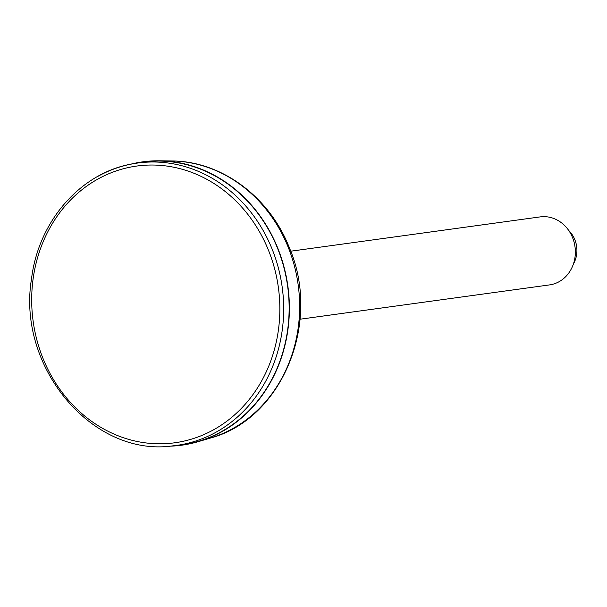 <?xml version="1.0" encoding="UTF-8"?>
<svg xmlns="http://www.w3.org/2000/svg" width="607" height="607" viewBox="0 0 607 607"><rect width="100%" height="100%" fill="white"/><g stroke="black" fill="none" stroke-linecap="round" stroke-linejoin="round"><path stroke-width="0.91" d="M168.936 446.206A143.009 126.734 -97.8 0 0 198.436 441.6A143.009 126.734 -97.8 0 0 287.885 286.238A143.009 126.734 -97.8 0 0 159.816 160.794A143.009 126.734 -97.8 0 0 130.164 164.322M172.289 445.925C92.363 457.117 16.753 367.038 31.526 278.78C38.529 220.584 81.444 172.009 133.472 163.693L138.715 162.767A142.721 126.484 82.2 0 1 282.027 260.896A142.721 126.484 82.2 0 1 221.517 431.585A142.721 126.484 82.2 0 1 177.585 445.394L172.289 445.925A142.524 126.302 -97.8 0 0 216.153 432.131A142.524 126.302 -97.8 0 0 276.58 261.685A142.524 126.302 -97.8 0 0 133.472 163.693A142.524 126.302 -97.8 0 0 97.962 176.334M290.692 251.207L540.184 216.896A34.326 30.418 82.2 0 1 573.812 241.199A34.326 30.418 82.2 0 1 559.093 281.701A34.326 30.418 82.2 0 1 549.54 284.903L300.04 319.214M568.767 230.516A25.744 22.816 82.2 0 1 573.38 264.068M159.816 160.794L171.72 160.969A141.203 125.133 82.2 0 1 295.67 271.124A141.203 125.133 82.2 0 1 232.754 428.588A141.203 125.133 82.2 0 1 209.847 438.224L198.436 441.6M213.679 429.741A139.663 123.767 82.2 0 1 31.776 294.562A139.663 123.767 82.2 0 1 221.851 188.921A139.663 123.767 82.2 0 1 213.679 429.741M171.72 160.969C221.578 161.052 269.789 197.07 289.433 247.96C321.725 322.727 282.088 419.308 209.847 438.224"/></g></svg>
